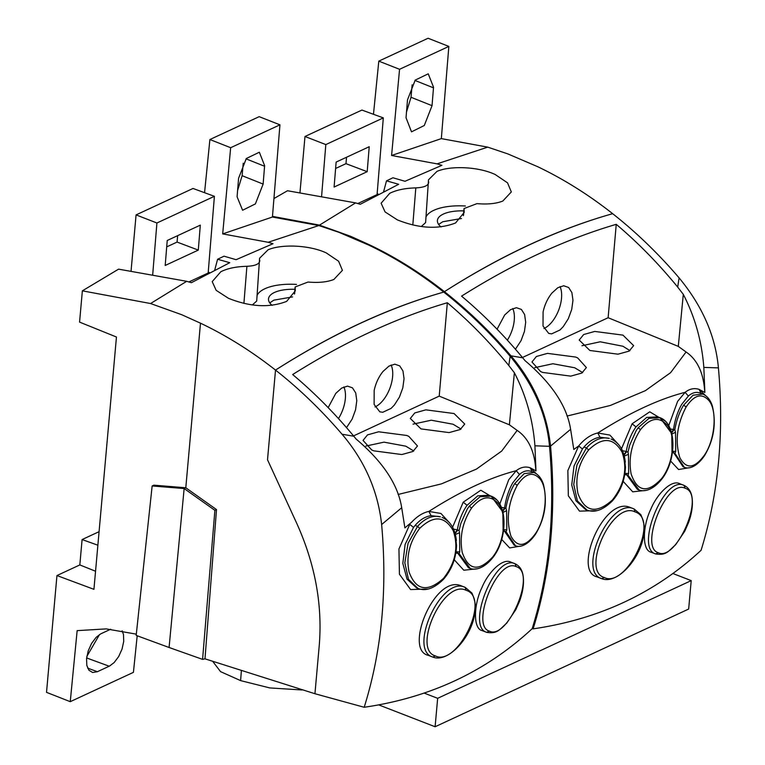 <?xml version="1.0" encoding="UTF-8"?>
<svg xmlns="http://www.w3.org/2000/svg" width="765" height="765" viewBox="0 0 765 765"><rect width="100%" height="100%" fill="white"/><g stroke="black" fill="none" stroke-linecap="round" stroke-linejoin="round"><path stroke-width="1.15" d="M686.129 406.961C694.371 394.664 702.079 392.655 709.241 400.927C717.57 411.838 714.73 440.124 704.527 454.984C694.553 468.658 686.329 469.557 679.856 457.7C674.883 441.367 676.977 424.46 686.129 406.961L683.661 405.134C679.377 412.134 676.413 420.425 674.778 430.016L673.984 429.691L671.584 433.038L672.425 433.745L671.756 434.243L672.053 453.291M674.94 430.179L675.514 432.311L672.425 433.745M675.514 432.311L675.744 451.379L672.617 451.293M672.425 452.698A3.911 2.324 167.5 0 1 673.975 452.909L674.873 453.234L684.273 467.243M675.744 451.379L675.046 453.272M705.512 395.553L699.134 389.385L700.989 393.344C696.714 391.498 692.507 392.407 688.366 396.06L681.72 404.369C677.637 411.484 674.902 419.851 673.496 429.49L670.274 428.964M671.88 451.446L672.712 451.245M684.015 467.147L683.088 466.803L672.837 451.398M683.661 405.134L693.08 395.209L702.825 394.061L700.405 393.095M639.1 489.973L628.065 475.314L628.667 473.43L624.928 473.468M661.505 478.68C673.229 464.298 676.384 436.643 667.319 425.321C659.287 416.227 650.336 417.671 640.487 429.653C631.46 443.537 628.333 458.302 631.115 473.918C637.36 491.981 647.496 493.568 661.505 478.68L661.467 479.512C651.57 491.675 642.39 491.761 638.498 489.753L637.36 489.332L626.717 474.845L627.616 475.17M623.159 481.367L632.722 491.819L645.947 490.384M624.737 474.721L626.621 474.826A3.911 2.123 106.4 0 0 625.636 473.363M688.366 396.06L685.115 392.321C689.609 388.783 694.285 387.807 699.134 389.385L704.871 392.464L703.829 367.401L718.421 367.889C715.533 336.122 702.423 306.105 679.091 277.858L677.694 287.076L683.298 294.343C694.983 317.006 701.83 341.353 703.829 367.401M578.646 445.976L573.798 449.466L570.604 429.318L550.551 446.129C556.404 511.948 550.59 572.861 533.109 628.859C598.928 619.287 654.917 593.105 701.075 550.303C718.469 494.381 724.254 433.583 718.421 367.889M668.696 425.732L677.627 401.357L685.115 392.321C658.847 399.062 629.738 412.622 597.79 433C591.775 434.281 586 437.915 580.434 443.901L578.656 445.985L567.85 470.58L568.338 495.816L579.507 511.144L597.102 510.618M689.112 467.75L678.574 469.528L670.609 461.018M597.159 576.934L596.987 576.867C572.727 571.331 603.47 496.523 629.758 507.262L634.204 509.031L640.793 514.615C644.522 522.877 645.354 530.489 643.289 537.451C638.804 560.908 616.332 584.594 601.797 578.675L604.245 577.489C625.961 588.792 660.348 519.483 635.027 511.9C612.478 500.367 580.664 570.881 604.245 577.489M658.292 552.684C676.088 562.17 706.047 494.286 685.134 488.252C666.458 478.594 639.033 547.539 658.292 552.684L655.595 553.917L650.996 552.187C641.73 550.207 642.734 525.44 650.872 509.088C656.906 494.19 671.383 479.426 679.616 483.633L684.044 485.402C664.183 474.845 634.787 548.371 655.595 553.917L655.653 553.937C666.602 555.734 668.553 550.81 675.581 544.795L684.761 531.187L688.443 522.83C691.646 514.109 692.908 506.162 692.229 498.981C691.608 492.268 688.911 487.754 684.13 485.44M704.766 392.435C703.714 373.243 697.489 359.76 686.071 351.986L678.297 346.382L683.298 294.343M533.109 628.859L532.191 628.62M550.551 446.129C546.832 412.517 533.635 382.414 510.953 355.821C490.355 331.761 468.18 310.38 444.427 291.675L444.35 292.565L444.427 291.675C420.348 272.751 395.333 257.117 369.399 244.771L350.705 236.328L319.483 225.12L355.591 202.897L287.497 190.743L273.937 198.556M570.604 429.318C566.961 406.167 551.756 383.275 524.991 360.611L522.725 357.819L510.953 355.821M578.665 445.966L582.433 448.988L574.018 466L571.732 484.962L575.94 500.75L585.521 509.5L586.918 510.026C594.568 513.086 603.049 510.054 612.354 500.922C620.558 491.426 624.928 480.124 625.464 467.013L624.46 475.189M601.711 578.646C576.638 571.665 610.164 496.791 634.08 508.983L634.204 509.031M677.694 287.076C658.694 263.82 638.211 242.907 616.246 224.327C565.421 239.282 513.86 263.217 461.572 296.132C483.375 314.434 503.752 334.993 522.725 357.819M678.297 346.382L608.127 317.724L616.246 224.327M567.028 416.045L610.279 405.479L645.335 390.686L670.609 372.66L686.071 351.986M608.127 317.724L522.447 357.494M622.968 335.127L633.64 345.637L629.107 351.116L617.996 354.185L589.892 350.485L579.21 340.062L583.666 334.534L594.768 331.436L622.968 335.127M575.71 357.073L577.718 357.953L586.382 367.573L581.849 373.062L570.738 376.131L542.634 372.421L540.606 371.532L531.952 362.008L536.399 356.48L547.51 353.373L575.71 357.073M497.068 329.218L504.68 314.979L510.58 309.653L516.432 307.702L521.367 309.414L524.618 314.53L525.698 322.266L524.446 331.446L521.042 340.674L515.428 349.232M563.7 285.766L568.625 287.477L571.885 292.584L572.966 300.32L571.704 309.5L568.299 318.737L563.269 326.607L559.97 330.002L551.642 333.875L548.715 333.416L543.016 326.014L543.083 311.996C544.68 304.7 547.635 298.379 551.948 293.033L557.838 287.716L563.7 285.766M560.028 286.588A25.341 13.349 -68.8 0 1 551.737 322.208A25.341 13.349 -68.8 0 1 543.925 328.539M621.486 448.816L632.11 423.781L635.983 426.899C631.182 433.717 627.931 441.893 626.239 451.427L623.896 454.735M622.423 450.719L626.239 451.427M588.648 449.925C602.495 436.672 613.654 437.456 622.136 452.268C627.663 468.687 624.412 484.608 612.373 500.014C596.337 514.223 584.871 512.072 577.977 493.568C574.84 478.039 578.397 463.494 588.648 449.925L586.478 447.974L587.491 446.846C594.654 439.445 601.921 436.633 609.284 438.412L599.98 437.226C594.176 438.106 588.849 441.367 584.02 447.009L582.433 448.988M627.969 452.192L628.457 454.343L624.957 455.777L624.01 455.108M624.957 455.777L624.183 456.141L625.464 467.013M534.706 367.669L552.894 363.748L574.697 367.764L582.672 372.574M622.978 346.258L629.93 350.638M581.974 345.732L600.19 341.802L622.968 346.249M627.52 451.962L626.717 451.627L624.125 455.06M584.02 447.009L586.478 447.974L576.992 464.881L573.731 484.427L577.393 500.932L586.908 510.026M679.091 277.858C658.531 253.798 636.384 232.407 612.66 213.684L612.354 213.77C557.322 229.337 501.343 255.3 444.446 291.666C501.343 255.3 557.322 229.337 612.354 213.77C585.751 221.295 558.431 231.499 530.384 244.389L529.829 244.647C501.113 257.977 472.646 273.65 444.446 291.666M618.885 444.905L609.868 435.075L597.79 433L599.98 437.226M628.457 454.343L628.667 473.43M512.77 308.524A25.341 13.349 -68.8 0 1 507.367 340.167M624.383 473.497L625.206 473.296M632.11 423.781L649.743 411.819L665.034 420.999M627.998 452.077L629.729 445.048L636.145 430.705L638.153 427.75L648.988 418.321L660.023 417.728L670.762 432.225M635.983 426.899L646.702 417.413L657.862 416.858L660.023 417.728C677.178 423.772 676.719 461.018 661.467 479.512M517.216 485.373C525.469 473.076 533.167 471.068 540.329 479.339C548.658 490.25 545.827 518.536 535.615 533.396C525.651 547.061 517.427 547.97 510.944 536.112C505.981 519.779 508.065 502.863 517.216 485.373L514.759 483.547C510.465 490.537 507.511 498.837 505.866 508.429L505.072 508.103L502.672 511.441L503.513 512.148L502.854 512.655L503.15 531.704M506.038 508.591L506.602 510.724L503.513 512.148M506.602 510.724L506.841 529.791L503.705 529.705M503.513 531.111A3.911 2.324 167.5 0 1 505.072 531.321L505.961 531.637L515.361 545.646M506.841 529.791L506.143 531.685M536.6 473.965L530.221 467.798L532.077 471.756C527.812 469.911 523.604 470.81 519.454 474.472L512.808 482.772C508.735 489.887 505.99 498.264 504.584 507.903L501.362 507.367M502.978 529.849L503.8 529.657M515.103 545.56L514.185 545.206L503.58 529.877M514.759 483.547L524.168 473.621L533.913 472.474L531.484 471.498M470.198 568.385L459.163 553.726L459.755 551.842L456.026 551.881M469.605 568.175L468.448 567.745L457.805 553.258L458.704 553.583M454.247 559.779L463.81 570.231L477.035 568.797M455.825 553.133L457.709 553.238A3.911 2.123 106.4 0 0 456.724 551.775M519.454 474.472L516.203 470.724C520.707 467.195 525.373 466.21 530.221 467.798L535.959 470.877L534.926 445.813L549.509 446.301C546.621 414.534 533.511 384.518 510.178 356.261L508.782 365.488L514.386 372.756C526.081 395.419 532.918 419.765 534.926 445.813M499.784 504.145L508.715 479.77L516.203 470.724C489.944 477.465 460.836 491.025 428.878 511.412C422.873 512.693 417.088 516.327 411.532 522.313L404.895 527.879L401.702 507.731L381.639 524.541C387.492 590.36 381.687 651.273 364.197 707.271C430.016 697.699 486.005 671.517 532.163 628.706C549.557 572.794 555.342 511.995 549.509 446.301M409.744 524.398L398.938 548.993L399.435 574.228L410.595 589.557L428.19 589.031M520.21 546.162L509.672 547.931L501.697 539.43M428.257 655.347L428.084 655.28C403.815 649.743 434.558 574.936 460.855 585.674L465.292 587.444L471.89 593.028C475.61 601.29 476.442 608.902 474.377 615.863C469.901 639.32 447.42 663.006 432.885 657.087L435.342 655.901C457.049 667.204 491.436 597.886 466.124 590.312C443.566 578.78 411.752 649.294 435.342 655.901M489.38 631.096C507.185 640.582 537.135 572.698 516.232 566.664C497.546 557.006 470.121 625.952 489.38 631.096L486.683 632.32L482.084 630.599C472.818 628.62 473.831 603.853 481.969 587.501C487.994 572.602 502.471 557.838 510.714 562.046L515.132 563.815C495.271 553.248 465.875 626.774 486.683 632.32L486.741 632.349C497.69 634.147 499.641 629.222 506.679 623.207L515.849 609.59L519.54 601.242C522.734 592.521 523.996 584.565 523.317 577.393C522.696 570.68 519.999 566.167 515.227 563.843M535.854 470.848C534.812 451.656 528.577 438.173 517.159 430.399L509.385 424.795L514.386 372.756M364.197 707.271L314.941 693.731L319.263 645.268C322.581 604.541 315.046 563.834 296.648 523.136L267.511 459.765L296.648 523.136C315.046 563.834 322.581 604.541 319.263 645.268L314.941 693.731L204.991 658.837L202.582 659.373L169.084 647.496L184.145 488.539M381.639 524.541C377.929 490.929 364.723 460.826 342.041 434.224C321.453 410.174 299.268 388.792 275.515 370.088L267.511 459.765L275.515 370.088C251.436 351.164 226.43 335.529 200.487 323.184L181.793 314.74L150.571 303.533L186.689 281.31L118.585 269.156L82.362 290.834L150.571 303.533M401.702 507.731C398.049 484.58 382.844 461.678 356.088 439.024L353.812 436.232L342.041 434.224M409.753 524.379L413.521 527.401L405.115 544.412L402.83 563.375L407.028 579.162L416.619 587.912L418.006 588.438C425.656 591.498 434.138 588.467 443.451 579.335C451.646 569.839 456.017 558.536 456.552 545.416L455.558 553.592M432.799 657.049C407.726 650.068 441.252 575.203 465.168 587.396L465.292 587.444M508.782 365.488C489.782 342.232 469.299 321.319 447.334 302.739C396.509 317.695 344.958 341.63 292.66 374.544C314.463 392.847 334.85 413.406 353.812 436.232M509.385 424.795L439.215 396.127L447.334 302.739M398.125 494.458L441.376 483.891L476.432 469.098L501.697 451.063L517.169 430.399M439.215 396.127L353.545 435.897M454.066 413.54L464.738 424.049L460.205 429.528L449.084 432.598L420.989 428.897L410.308 418.474L414.754 412.947L425.866 409.839L454.066 413.54M408.826 436.375L417.47 445.985L412.937 451.474L401.826 454.544L373.731 450.834L371.704 449.935L363.04 440.411L367.496 434.893L378.599 431.785L406.808 435.476L408.816 436.366M328.166 407.63L335.778 393.382L341.668 388.065L347.53 386.115L352.464 387.826L355.715 392.942L356.796 400.669L355.543 409.858L352.139 419.086L346.516 427.645M394.788 364.178L399.722 365.89L402.973 370.996L404.054 378.732L402.801 387.912L399.397 397.15L394.367 405.02L391.068 408.414L382.739 412.278L379.803 411.819L374.114 404.427L374.171 390.408C375.778 383.102 378.723 376.791 383.036 371.446L388.926 366.129L394.788 364.178M391.125 365.001A25.341 13.349 -68.8 0 1 382.825 400.621A25.341 13.349 -68.8 0 1 375.013 406.942M452.584 527.228L463.207 502.184L467.071 505.302C462.27 512.129 459.029 520.305 457.327 529.839L454.993 533.148M453.511 529.122L457.327 529.839M419.746 528.338C433.583 515.084 444.752 515.868 453.224 530.681C458.761 547.099 455.5 563.011 443.461 578.426C427.434 592.636 415.969 590.484 409.065 571.971C405.938 556.451 409.495 541.907 419.746 528.338L417.566 526.387L418.579 525.259C425.751 517.857 433.009 515.046 440.372 516.824L431.078 515.639C425.264 516.518 419.947 519.779 415.118 525.421L413.521 527.401M459.067 530.604L459.555 532.756L456.045 534.19L455.099 533.521M456.045 534.19L455.28 534.553L456.552 545.416M365.804 446.081L383.992 442.151L405.794 446.177L413.76 450.987M413.062 424.135L431.278 420.215L453.052 424.231L461.027 429.05M458.608 530.375L457.814 530.04L455.213 533.473M415.118 525.421L417.566 526.387L408.08 543.293L404.819 562.839L408.491 579.344L418.006 588.438M510.178 356.261C489.619 332.211 467.472 310.82 443.757 292.096L443.451 292.182C388.41 307.74 332.44 333.712 275.543 370.069C332.44 333.712 388.41 307.74 443.451 292.182C416.839 299.708 389.519 309.911 361.482 322.801L360.917 323.06C332.201 336.39 303.743 352.053 275.543 370.069M449.983 523.308L440.965 513.487L428.878 511.412L431.078 515.639M459.555 532.756L459.755 551.842M343.868 386.937A25.341 13.349 -68.8 0 1 338.455 418.579M455.471 551.909L456.303 551.708M463.207 502.184L480.831 490.231L496.122 499.402M492.593 557.092C504.317 542.701 507.482 515.046 498.417 503.733C490.375 494.639 481.434 496.083 471.584 508.056C462.548 521.95 459.43 536.705 462.203 552.33C468.457 570.394 478.584 571.971 492.593 557.092L492.555 557.924C482.658 570.078 473.478 570.174 469.586 568.165M459.086 530.489L460.817 523.461L467.233 509.117L469.251 506.162L480.076 496.724L491.111 496.141L501.859 510.638M467.071 505.302L477.8 495.816L488.95 495.271L491.111 496.141C508.276 502.184 507.817 539.43 492.555 557.924M672.913 573.52L691.206 580.616L437.657 698.321L424.173 693.09M437.657 698.321L435.113 726.75L378.732 704.89M691.206 580.616L688.663 609.045L435.113 726.75M367.19 171.685L334.104 187.042L336.131 162.084L369.227 146.717L367.19 171.685L345.981 163.662L335.615 168.472M346.545 157.246L345.981 163.662M357.8 203.538L377.078 194.587L383.313 117.896L361.912 110.064L304.986 136.486L325.823 144.585L383.313 117.896M321.558 196.825L325.823 144.585M299.937 192.962L304.986 136.486M398.67 184.288L360.286 204.274L355.591 202.897M398.67 184.298L386.497 180.836L392.942 177.776L405.01 181.276L441.912 165.326L437.073 163.863L391.584 155.486L399.56 69.299L448.845 46.416L441.338 138.618L391.584 155.486M437.073 163.863L487.735 147.138L507.75 153.87L537.642 166.674C563.585 179.058 588.591 194.731 612.66 213.684L612.354 213.77M421.286 226.517L425.608 222.615L428.496 179.823L436.978 171.398C449.715 165.709 477.762 166.33 495.194 174.516L507.53 182.835L511.326 191.939L502.796 201.052C496.189 203.681 487.573 204.542 476.958 203.624L464.049 208.549L464.202 212.431L455.538 222.988C438.402 229.586 419 228.544 397.351 219.88L385.053 211.905L381.123 203.222L389.71 193.335C396.375 189.988 405.077 188.18 415.816 187.894L412.813 224.977M428.677 181.917C428.782 185.465 424.499 187.454 415.816 187.894M378.713 194.32L377.155 193.688M319.483 225.12L272.483 216.371M369.342 245.374L369.399 244.771M465.416 206.014A41.434 16.907 5.1 0 0 433.803 210.318A41.434 16.907 5.1 0 0 426.067 216.839M432.043 105.666L433.535 87.229L428.247 73.823L415.213 80.105L407.487 99.919L406.033 117.743L411.513 131.848L424.288 125.498L432.043 105.666L411.015 97.279L412.134 84.791M448.845 46.416L428.084 38.25L378.799 61.133L399.56 69.299M411.015 97.279L406.492 112.073M463.81 210.901A29.319 11.963 5.1 0 0 443.384 214.057A29.319 11.963 5.1 0 0 437.408 220.502A29.319 11.963 5.1 0 0 441.013 226.947M438.651 224.47L442.753 221.745L461.496 218.494M378.799 61.133L373.473 114.291M487.735 147.138L441.338 138.618M386.497 180.836L383.6 191.786M377.078 194.587L377.661 194.874M198.288 250.098L165.202 265.455L167.229 240.487L200.315 225.13L198.288 250.098L177.069 242.075L166.703 246.885M177.643 235.658L177.069 242.075M188.898 281.95L208.166 273L214.401 196.309L193.01 188.467L136.074 214.898L156.911 222.998L214.401 196.309M152.656 275.237L156.911 222.998M131.035 271.374L136.074 214.898M443.451 292.182L443.748 292.096C419.679 273.134 394.683 257.47 368.74 245.087L338.838 232.283L318.823 225.551L268.161 242.276L273 243.729L236.098 259.689L224.03 256.189L217.585 259.249L229.758 262.701L191.384 282.687L186.689 281.31M252.374 304.929L256.705 301.028L259.584 258.235L268.066 249.811C280.803 244.121 308.859 244.743 326.282 252.928L338.618 261.248L342.414 270.351L333.884 279.454C327.277 282.094 318.67 282.954 308.046 282.036L295.137 286.961L295.3 290.843L286.626 301.4C269.49 307.989 250.098 306.956 228.439 298.293L216.151 290.318L212.211 281.625L220.808 271.747C227.473 268.4 236.175 266.583 246.904 266.306L243.911 303.389M259.765 260.329C259.88 263.877 255.586 265.866 246.904 266.306M209.811 272.732L208.243 272.091M82.362 290.834L79.57 322.113L116.452 337.011L97.604 548.228L93.932 589.327L56.954 575.548L46.522 692.344L70.256 701.677L77.15 630.637L106.22 628.897L136.313 634.147M152.149 485.966L184.155 488.548L185.799 487.774L153.841 485.163L152.149 485.966L136.18 635.409L169.084 647.496M202.582 659.373L214.889 510.331L216.505 509.576L185.799 487.774L200.487 323.184M296.514 284.427A41.434 16.907 5.1 0 0 264.9 288.73A41.434 16.907 5.1 0 0 257.155 295.252M137.193 635.725L133.426 672.349L70.256 701.677M216.505 509.576L204.991 658.837M212.852 661.543L220.549 671.632L240.602 680.611L241.348 671.087M240.602 680.611L269.816 687.926L302.022 689.973M97.872 545.216L82.094 539.555L99.077 531.675M95.549 571.235L79.828 564.924L82.094 539.555M230.657 147.702L222.682 233.899L272.426 217.031L279.942 124.829L230.657 147.702L209.897 139.536L259.182 116.663L279.942 124.829M263.131 184.078L264.623 165.642L259.345 152.225L246.311 158.508L238.575 178.331L237.083 196.768L242.601 210.26L255.386 203.911L263.131 184.078L242.113 175.692L243.222 163.203M242.113 175.692L237.59 190.485M294.907 289.313A29.319 11.963 5.1 0 0 274.472 292.459A29.319 11.963 5.1 0 0 268.505 298.914A29.319 11.963 5.1 0 0 272.101 305.35M269.749 302.883L273.851 300.157L292.584 296.906M99.517 634.558L86.847 656.437M122.142 630.819L123.471 634.501L123.729 641.328L122.056 649.055L118.709 656.494L114.195 662.519L109.605 666.028A20.971 11.045 -68.8 0 1 109.204 666.219L97.385 671.708L92.68 672.511L88.97 670.293L86.818 665.407L86.56 658.579L88.233 650.852L91.58 643.413L96.094 637.388L100.684 633.889A20.961 11.045 -68.8 0 1 101.085 633.688L110.676 629.232M184.155 488.548L214.889 510.331M79.828 564.924L56.954 575.548M209.897 139.536L204.561 192.704M268.161 242.276L222.682 233.899M318.823 225.551L272.426 217.031M217.585 259.249L214.697 270.198M208.166 273L208.759 273.277M673.496 429.49L671.507 432.569M504.584 507.903L502.605 510.982M704.527 454.984L704.469 455.73C695.318 468.993 687.104 468.773 684.321 467.252M685.134 488.252L684.044 485.402L679.616 483.633M634.08 508.983L635.027 511.9M612.373 500.014L612.354 500.922M640.487 429.653L638.163 427.75M535.615 533.396L535.567 534.133C526.406 547.405 518.192 547.185 515.419 545.665M516.232 566.664L515.132 563.815L510.714 562.046M465.168 587.396L466.124 590.312M443.461 578.426L443.451 579.335M471.584 508.056L469.251 506.162M463.533 215.166L464.087 209.6M414.955 80.44L433.487 87.841M294.63 293.578L295.185 288.003M246.043 158.852L264.585 166.254M109.204 666.219L86.627 657.938M97.385 671.708L87.669 668.132M704.469 455.73C713.879 439.999 716.489 423.37 712.32 405.832C710.369 399.923 707.204 395.993 702.825 394.061M597.073 576.896L601.797 578.675M651.053 552.206L655.653 553.937M611.044 438.995C619.287 442.763 624.039 450.48 625.292 462.156M625.464 467.176L625.445 467.759M625.502 473.315L624.47 474.032M535.567 534.133C544.967 518.412 547.587 501.783 543.418 484.245C541.457 478.335 538.292 474.405 533.913 472.474M428.171 655.309L432.885 657.087M482.141 630.618L486.741 632.349M442.132 517.408C450.384 521.175 455.127 528.892 456.38 540.568M456.552 545.588L456.533 546.172M456.6 551.728L455.567 552.445M463.341 215.634L464.049 208.549M294.429 294.047L295.137 286.961"/></g></svg>
